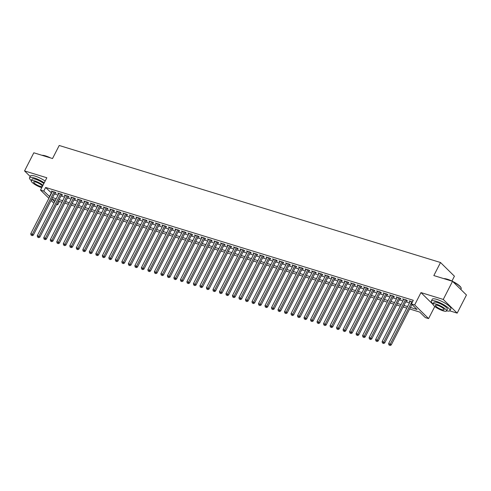 <?xml version="1.0" encoding="UTF-8"?>
<svg xmlns="http://www.w3.org/2000/svg" width="491" height="491" viewBox="0 0 491 491"><rect width="100%" height="100%" fill="white"/><g stroke="black" fill="none" stroke-linecap="round" stroke-linejoin="round"><path stroke-width="0.74" d="M59.38 201.476L57.693 204.772L56.582 204.434M451.941 281.042L454.421 276.2L440.513 262.513L59.208 145.483L52.531 158.538L33.824 152.793L24.55 170.923L30.19 176.472M440.513 262.513L433.829 275.568L452.536 281.306L466.45 294.993L457.176 313.123L443.263 299.436L420.977 292.593L414.668 304.923L428.582 318.604L425.329 317.609L419.688 312.061L409.635 308.974M449.781 310.852L457.176 313.123M434.787 306.476L428.582 318.604M452.536 281.306L443.263 299.436M54.998 192.816L56.134 193.166L55.195 192.239L51.291 191.042L52.169 191.901M61.504 194.81L62.639 195.16L61.7 194.24L57.797 193.037L58.674 193.902M68.01 196.811L69.151 197.161L68.206 196.234L64.303 195.037L65.18 195.897M74.515 198.806L75.657 199.156L74.718 198.229L70.808 197.032L71.686 197.898M81.021 200.807L82.163 201.15L81.224 200.23L77.32 199.033L78.192 199.892M87.533 202.801L88.668 203.151L87.729 202.224L83.826 201.028L84.704 201.887M94.039 204.796L95.174 205.146L94.235 204.225L90.332 203.022L91.209 203.888M100.545 206.797L101.68 207.147L100.741 206.22L96.837 205.023L97.715 205.882M107.05 208.792L108.192 209.141L107.247 208.215L103.343 207.018L104.221 207.883M113.556 210.786L114.698 211.136L113.759 210.216L109.849 209.019L110.727 209.878M120.062 212.787L121.203 213.137L120.264 212.21L116.361 211.013L117.232 211.873M126.574 214.782L127.709 215.132L126.77 214.211L122.867 213.008L123.744 213.873M133.079 216.783L134.215 217.132L133.276 216.206L129.372 215.009L130.25 215.868M139.585 218.777L140.721 219.127L139.782 218.2L135.878 217.004L136.756 217.869M146.091 220.772L147.232 221.122L146.287 220.201L142.384 218.998L143.262 219.864M152.597 222.773L153.738 223.123L152.799 222.196L148.896 220.999L149.767 221.858M159.102 224.768L160.244 225.117L159.305 224.191L155.401 222.994L156.273 223.859M165.614 226.768L166.75 227.118L165.811 226.191L161.907 224.995L162.785 225.854M172.12 228.763L173.255 229.113L172.316 228.186L168.413 226.989L169.291 227.849M178.626 230.758L179.761 231.108L178.822 230.187L174.919 228.984L175.796 229.849M185.132 232.759L186.273 233.108L185.328 232.182L181.425 230.985L182.302 231.844M191.637 234.753L192.779 235.103L191.84 234.176L187.936 232.98L188.808 233.845M198.143 236.754L199.285 237.098L198.346 236.177L194.442 234.98L195.314 235.84M204.655 238.749L205.79 239.099L204.851 238.172L200.948 236.975L201.826 237.834M211.161 240.743L212.296 241.093L211.357 240.173L207.454 238.97L208.331 239.835M217.666 242.744L218.802 243.094L217.863 242.167L213.959 240.971L214.837 241.83M224.172 244.739L225.314 245.089L224.369 244.162L220.465 242.965L221.343 243.831M230.678 246.734L231.82 247.083L230.88 246.163L226.977 244.966L227.849 245.825M237.184 248.734L238.325 249.084L237.386 248.158L233.483 246.961L234.36 247.82M243.696 250.729L244.831 251.079L243.892 250.158L239.989 248.955L240.866 249.821M250.201 252.73L251.337 253.08L250.398 252.153L246.494 250.956L247.372 251.815M256.707 254.725L257.849 255.075L256.903 254.148L253 252.951L253.878 253.816M263.213 256.719L264.354 257.069L263.415 256.149L259.506 254.946L260.383 255.811M269.719 258.72L270.86 259.07L269.921 258.143L266.018 256.946L266.889 257.806M276.224 260.715L277.366 261.065L276.427 260.138L272.523 258.941L273.401 259.807M282.736 262.716L283.872 263.066L282.933 262.139L279.029 260.942L279.907 261.801M289.242 264.71L290.377 265.06L289.438 264.133L285.535 262.937L286.413 263.796M295.748 266.705L296.889 267.055L295.944 266.134L292.041 264.931L292.918 265.797M302.253 268.706L303.395 269.056L302.456 268.129L298.546 266.932L299.424 267.791M308.759 270.701L309.901 271.05L308.962 270.124L305.058 268.927L305.93 269.792M315.271 272.701L316.407 273.045L315.468 272.124L311.564 270.928L312.442 271.787M321.777 274.696L322.912 275.046L321.973 274.119L318.07 272.922L318.947 273.782M328.283 276.691L329.418 277.041L328.479 276.12L324.576 274.917L325.453 275.782M334.788 278.692L335.93 279.041L334.985 278.115L331.081 276.918L331.959 277.777M341.294 280.686L342.436 281.036L341.497 280.109L337.587 278.913L338.465 279.778M347.8 282.681L348.941 283.031L348.002 282.11L344.099 280.913L344.97 281.773M354.312 284.682L355.447 285.032L354.508 284.105L350.605 282.908L351.482 283.767M360.817 286.676L361.953 287.026L361.014 286.106L357.11 284.903L357.988 285.768M367.323 288.677L368.459 289.027L367.52 288.1L363.616 286.904L364.494 287.763M373.829 290.672L374.971 291.022L374.025 290.095L370.122 288.898L371 289.764M380.335 292.667L381.476 293.017L380.537 292.096L376.634 290.893L377.505 291.758M386.84 294.668L387.982 295.017L387.043 294.091L383.14 292.894L384.011 293.753M393.352 296.662L394.488 297.012L393.549 296.085L389.645 294.888L390.523 295.754M399.858 298.663L400.994 299.013L400.055 298.086L396.151 296.889L397.029 297.749M406.364 300.658L407.499 301.008L406.56 300.081L402.657 298.884L403.534 299.749M410.427 307.434L417.055 309.471L411.415 303.923L413.269 300.296L45.638 187.464L51.555 193.098M54.403 193.97L58.067 195.093M60.915 195.964L64.573 197.087M67.42 197.965L71.078 199.088M73.926 199.96L77.584 201.083M80.432 201.961L84.09 203.084M86.938 203.955L90.596 205.078M93.443 205.95L97.108 207.073M99.955 207.951L103.613 209.074M106.461 209.945L110.119 211.069M112.967 211.946L116.625 213.069M119.473 213.941L123.131 215.064M125.978 215.936L129.636 217.059M132.484 217.936L136.148 219.06M138.996 219.931L142.654 221.054M145.502 221.932L149.16 223.055M152.007 223.927L155.665 225.05M158.513 225.921L162.171 227.045M165.019 227.922L168.677 229.045M171.525 229.917L175.189 231.04M178.037 231.918L181.695 233.035M184.542 233.912L188.2 235.036M191.048 235.907L194.706 237.03M197.554 237.908L201.212 239.031M204.06 239.903L207.718 241.026M210.571 241.897L214.229 243.02M217.077 243.898L220.735 245.021M223.583 245.893L227.241 247.016M230.089 247.894L233.747 249.017M236.594 249.888L240.252 251.011M243.1 251.883L246.758 253.006M249.612 253.884L253.27 255.007M256.118 255.879L259.776 257.002M262.624 257.879L266.282 259.002M269.129 259.874L272.787 260.997M275.635 261.869L279.293 262.992M282.141 263.87L285.805 264.993M288.653 265.864L292.311 266.987M295.159 267.865L298.816 268.982M301.664 269.86L305.322 270.983M308.17 271.854L311.828 272.978M314.676 273.855L318.334 274.978M321.182 275.85L324.846 276.973M327.693 277.845L331.351 278.968M334.199 279.845L337.857 280.969M340.705 281.84L344.363 282.963M347.211 283.841L350.869 284.964M353.716 285.836L357.374 286.959M360.222 287.83L363.886 288.954M366.734 289.831L370.392 290.954M373.24 291.826L376.898 292.949M379.746 293.827L383.403 294.95M386.251 295.821L389.909 296.945M392.757 297.816L396.415 298.939M399.263 299.817L402.927 300.94M405.775 301.812L409.433 302.935M412.452 301.891L409.163 300.879L410.04 301.744M48.885 198.315L40.526 190.091L46.835 177.76L24.55 170.923M40.526 190.091L43.779 191.085L49.701 196.719M45.638 187.464L43.779 191.085M411.415 303.923L414.668 304.923M53.893 203.237L51.082 200.469M55.422 200.26L52.052 199.223L54.642 201.776M56.839 203.931L57.693 204.772M406.787 308.103L403.129 306.979M400.282 306.102L396.624 304.979M393.776 304.107L390.118 302.984M387.27 302.106L383.606 300.989M380.758 300.111L377.1 298.988M374.252 298.117L370.595 296.994M367.747 296.116L364.089 294.993M361.241 294.121L357.583 292.998M354.735 292.127L351.077 291.003M348.229 290.126L344.565 289.003M341.718 288.131L338.06 287.008M335.212 286.13L331.554 285.007M328.706 284.136L325.048 283.012M322.2 282.141L318.542 281.018M315.695 280.14L312.037 279.017M309.189 278.145L305.525 277.022M302.677 276.145L299.019 275.021M296.171 274.15L292.513 273.027M289.665 272.155L286.007 271.032M283.16 270.154L279.502 269.031M276.654 268.16L272.996 267.036M270.148 266.159L266.484 265.036M263.636 264.164L259.978 263.041M257.131 262.169L253.473 261.046M250.625 260.169L246.967 259.045M244.119 258.174L240.461 257.051M237.613 256.179L233.955 255.056M231.108 254.178L227.443 253.055M224.596 252.184L220.938 251.061M218.09 250.183L214.432 249.06M211.584 248.188L207.926 247.065M205.078 246.194L201.42 245.07M198.573 244.193L194.915 243.07M192.061 242.198L188.403 241.075M185.555 240.197L181.897 239.074M179.049 238.203L175.391 237.079M172.544 236.208L168.886 235.085M166.038 234.207L162.38 233.084M159.532 232.212L155.868 231.089M153.02 230.211L149.362 229.088M146.514 228.217L142.856 227.094M140.009 226.222L136.351 225.099M133.503 224.221L129.845 223.098M126.997 222.227L123.339 221.103M120.491 220.226L116.827 219.109M113.98 218.231L110.322 217.108M107.474 216.236L103.816 215.113M100.968 214.236L97.31 213.112M94.462 212.241L90.804 211.118M87.957 210.246L84.299 209.123M81.451 208.245L77.787 207.122M74.939 206.251L71.281 205.128M68.433 204.25L64.775 203.127M61.927 202.255L58.269 201.132M52.549 197.597L56.207 198.72M59.055 199.591L62.713 200.715M65.561 201.592L69.225 202.715M72.073 203.587L75.731 204.71M78.578 205.582L82.236 206.705M85.084 207.583L88.742 208.706M91.59 209.577L95.248 210.7M98.096 211.578L101.754 212.695M104.601 213.573L108.266 214.696M111.113 215.567L114.771 216.691M117.619 217.568L121.277 218.691M124.125 219.563L127.783 220.686M130.631 221.558L134.288 222.681M137.136 223.558L140.794 224.682M143.648 225.553L147.306 226.676M150.154 227.554L153.812 228.677M156.66 229.549L160.318 230.672M163.165 231.543L166.823 232.666M169.671 233.544L173.329 234.667M176.177 235.539L179.841 236.662M182.689 237.54L186.347 238.663M189.195 239.534L192.853 240.658M195.7 241.529L199.358 242.652M202.206 243.53L205.864 244.653M208.712 245.525L212.37 246.648M215.218 247.525L218.882 248.642M221.729 249.52L225.387 250.643M228.235 251.515L231.893 252.638M234.741 253.516L238.399 254.639M241.247 255.51L244.905 256.633M247.752 257.505L251.41 258.628M254.258 259.506L257.922 260.629M260.77 261.5L264.428 262.624M267.276 263.501L270.934 264.624M273.782 265.496L277.44 266.619M280.287 267.491L283.945 268.614M286.793 269.491L290.451 270.615M293.299 271.486L296.963 272.609M299.811 273.487L303.469 274.61M306.316 275.482L309.974 276.605M312.822 277.476L316.48 278.6M319.328 279.477L322.986 280.6M325.834 281.472L329.492 282.595M332.339 283.473L336.004 284.596M338.851 285.467L342.509 286.591M345.357 287.462L349.015 288.585M351.863 289.463L355.521 290.586M358.369 291.458L362.027 292.581M364.874 293.452L368.532 294.575M371.386 295.453L375.044 296.576M377.892 297.448L381.55 298.571M384.398 299.449L388.056 300.572M390.904 301.443L394.561 302.566M397.409 303.438L401.067 304.561M403.915 305.439L407.573 306.562M51.279 193.012L49.419 196.633M420.977 292.593L433.05 304.475M411.931 301.732L390.259 344.074L388.633 343.577L410.304 301.228M411.949 304.451L391.204 345.001L390.259 344.074L389.572 345.142L388.921 344.946L389.572 345.142M389.952 345.517L391.204 345.001M388.633 343.577L388.921 344.946M443.809 278.63A10.225 2.412 27.1 0 1 447.375 279.232A10.225 2.412 27.1 0 1 452.401 281.263M452.592 281.361A10.225 2.412 27.1 0 1 461.061 287.738L461.172 288.057A10.477 2.467 -152.9 0 0 453.021 281.785M460.81 289.445L461.178 288.733A10.477 2.467 -152.9 0 0 461.172 288.057M451.174 280.889A10.477 2.467 -152.9 0 0 447.154 279.336A10.477 2.467 -152.9 0 0 444.073 278.71M446.583 310.815A10.477 2.467 -152.9 0 0 449.971 310.631A10.477 2.467 -152.9 0 0 445.822 306.022A10.477 2.467 -152.9 0 0 435.947 301.235A10.477 2.467 -152.9 0 0 431.319 301.081A10.477 2.467 -152.9 0 0 433.148 303.947M449.971 310.631L450.898 308.814A10.477 2.467 -152.9 0 0 446.749 304.211A10.477 2.467 -152.9 0 0 436.873 299.418A10.477 2.467 -152.9 0 0 432.246 299.271L431.319 301.081M433.08 304.089L433.934 302.419A7.543 1.78 27.1 0 1 437.26 302.53A7.543 1.78 27.1 0 1 444.373 305.979A7.543 1.78 27.1 0 1 447.362 309.293L446.509 310.963A7.543 1.78 -152.9 0 0 443.52 307.642A7.543 1.78 -152.9 0 0 436.407 304.193A7.543 1.78 -152.9 0 0 433.08 304.089A7.543 1.78 -152.9 0 0 436.069 307.403A7.543 1.78 -152.9 0 0 443.177 310.852A7.543 1.78 -152.9 0 0 446.509 310.963M437.61 305.377A4.861 1.148 -152.9 0 0 435.468 305.31A4.861 1.148 -152.9 0 0 437.389 307.446A4.861 1.148 -152.9 0 0 441.974 309.668A4.861 1.148 -152.9 0 0 444.122 309.741A4.861 1.148 -152.9 0 0 442.195 307.599A4.861 1.148 -152.9 0 0 437.61 305.377M42.017 155.309A10.225 2.412 27.1 0 1 45.583 155.911A10.225 2.412 27.1 0 1 50.61 157.949M49.376 157.568A10.477 2.467 -152.9 0 0 45.356 156.015A10.477 2.467 -152.9 0 0 42.281 155.389M44.233 182.842A10.477 2.467 -152.9 0 0 34.149 177.914A10.477 2.467 -152.9 0 0 29.528 177.767A10.477 2.467 -152.9 0 0 31.356 180.627M45.166 181.032A10.477 2.467 -152.9 0 0 35.082 176.103A10.477 2.467 -152.9 0 0 30.454 175.95L29.528 177.767M42.999 185.254A7.543 1.78 -152.9 0 0 34.615 180.878A7.543 1.78 -152.9 0 0 31.283 180.768L32.136 179.098A7.543 1.78 27.1 0 1 35.469 179.209A7.543 1.78 27.1 0 1 43.859 183.585M31.283 180.768A7.543 1.78 -152.9 0 0 34.272 184.082A7.543 1.78 -152.9 0 0 41.379 187.531A7.543 1.78 -152.9 0 0 41.778 187.648M35.818 182.057A4.861 1.148 -152.9 0 0 33.67 181.989A4.861 1.148 -152.9 0 0 35.598 184.125A4.861 1.148 -152.9 0 0 40.176 186.347A4.861 1.148 -152.9 0 0 42.324 186.42A4.861 1.148 -152.9 0 0 40.397 184.278A4.861 1.148 -152.9 0 0 35.818 182.057M405.425 299.731L383.753 342.074L382.127 341.576L403.798 299.234M406.628 300.142L384.692 343L383.753 342.074L383.066 343.148L382.415 342.945L383.066 343.148M383.44 343.516L384.692 343M382.127 341.576L382.415 342.945M398.919 297.736L377.248 340.079L375.621 339.582L397.293 297.239M400.116 298.147L378.187 341.006L377.248 340.079L376.56 341.147L375.91 340.95L376.56 341.147M376.935 341.521L378.187 341.006M375.621 339.582L375.91 340.95M392.407 295.742L370.742 338.084L369.115 337.581L390.781 295.238M393.61 296.153L371.681 339.005L370.742 338.084L370.054 339.152L369.404 338.956L370.054 339.152M370.429 339.52L371.681 339.005M369.115 337.581L369.404 338.956M385.901 293.741L364.236 336.083L362.61 335.586L384.275 293.244M387.104 294.152L365.175 337.01L364.236 336.083L363.549 337.157L362.898 336.955L363.549 337.157M363.923 337.526L365.175 337.01M362.61 335.586L362.898 336.955M379.396 291.746L357.73 334.089L356.104 333.592L377.769 291.243M380.599 292.157L358.669 335.015L357.73 334.089L357.037 335.157L356.386 334.96L357.037 335.157M357.417 335.531L358.669 335.015M356.104 333.592L356.386 334.96M372.89 289.745L351.218 332.094L349.592 331.591L371.264 289.248M374.093 290.163L352.164 333.015L351.218 332.094L350.531 333.162L349.88 332.959L350.531 333.162M350.912 333.53L352.164 333.015M349.592 331.591L349.88 332.959M366.384 287.751L344.713 330.093L343.086 329.596L364.758 287.253M367.587 288.162L345.652 331.02L344.713 330.093L344.025 331.167L343.375 330.965L344.025 331.167M344.4 331.535L345.652 331.02M343.086 329.596L343.375 330.965M359.878 285.756L338.207 328.098L336.58 327.595L358.252 285.253M361.075 286.167L339.146 329.019L338.207 328.098L337.52 329.166L336.869 328.97L337.52 329.166M337.894 329.535L339.146 329.019M336.58 327.595L336.869 328.97M353.367 283.755L331.701 326.098L330.075 325.601L351.74 283.258M354.57 284.166L332.64 327.024L331.701 326.098L331.014 327.172L330.363 326.969L331.014 327.172M331.388 327.54L332.64 327.024M330.075 325.601L330.363 326.969M346.861 281.76L325.195 324.103L323.569 323.606L345.234 281.257M348.064 282.172L326.134 325.03L325.195 324.103L324.508 325.171L323.857 324.974L324.508 325.171M324.882 325.545L326.134 325.03M323.569 323.606L323.857 324.974M340.355 279.76L318.69 322.108L317.063 321.605L338.729 279.262M341.558 280.177L319.629 323.029L318.69 322.108L317.996 323.176L317.346 322.974L317.996 323.176M318.377 323.544L319.629 323.029M317.063 321.605L317.346 322.974M333.849 277.765L312.178 320.107L310.551 319.61L332.223 277.268M335.052 278.176L313.123 321.034L312.178 320.107L311.49 321.182L310.84 320.979L311.49 321.182M311.871 321.55L313.123 321.034M310.551 319.61L310.84 320.979M327.344 275.77L305.672 318.113L304.046 317.609L325.717 275.267M328.547 276.181L306.611 319.033L305.672 318.113L304.985 319.181L304.334 318.984L304.985 319.181M305.359 319.549L306.611 319.033M304.046 317.609L304.334 318.984M320.838 273.769L299.166 316.112L297.54 315.615L319.205 273.272M322.035 274.181L300.105 317.039L299.166 316.112L298.479 317.186L297.828 316.983L298.479 317.186M298.853 317.554L300.105 317.039M297.54 315.615L297.828 316.983M314.326 271.775L292.661 314.117L291.034 313.62L312.699 271.278M315.529 272.186L293.6 315.044L292.661 314.117L291.973 315.185L291.323 314.989L291.973 315.185M292.348 315.56L293.6 315.044M291.034 313.62L291.323 314.989M307.82 269.774L286.155 312.123L284.528 311.619L306.194 269.277M309.023 270.191L287.094 313.043L286.155 312.123L285.467 313.19L284.817 312.988L285.467 313.19M285.842 313.559L287.094 313.043M284.528 311.619L284.817 312.988M301.314 267.779L279.649 310.122L278.016 309.625L299.688 267.282M302.517 268.19L280.588 311.048L279.649 310.122L278.956 311.196L278.305 310.993L278.956 311.196M279.336 311.564L280.588 311.048M278.016 309.625L278.305 310.993M294.809 265.784L273.137 308.127L271.511 307.63L293.182 265.281M296.012 266.196L274.082 309.054L273.137 308.127L272.45 309.195L271.799 308.999L272.45 309.195M272.824 309.569L274.082 309.054M271.511 307.63L271.799 308.999M288.303 263.784L266.631 306.126L265.005 305.629L286.676 263.286M289.506 264.195L267.57 307.053L266.631 306.126L265.944 307.2L265.293 306.998L265.944 307.2M266.318 307.569L267.57 307.053M265.005 305.629L265.293 306.998M281.797 261.789L260.126 304.132L258.499 303.634L280.165 261.292M282.994 262.2L261.065 305.058L260.126 304.132L259.438 305.199L258.788 305.003L259.438 305.199M259.813 305.574L261.065 305.058M258.499 303.634L258.788 305.003M275.285 259.794L253.62 302.137L251.993 301.634L273.659 259.291M276.488 260.205L254.559 303.057L253.62 302.137L252.933 303.205L252.282 303.008L252.933 303.205M253.307 303.573L254.559 303.057M251.993 301.634L252.282 303.008M268.78 257.793L247.114 300.136L245.488 299.639L267.153 257.296M269.982 258.205L248.053 301.063L247.114 300.136L246.427 301.21L245.776 301.008L246.427 301.21M246.801 301.578L248.053 301.063M245.488 299.639L245.776 301.008M262.274 255.799L240.608 298.141L238.976 297.644L260.647 255.295M263.477 256.21L241.547 299.068L240.608 298.141L239.915 299.209L239.264 299.013L239.915 299.209M240.295 299.584L241.547 299.068M238.976 297.644L239.264 299.013M255.768 253.798L234.097 296.147L232.47 295.643L254.142 253.301M256.971 254.215L235.036 297.067L234.097 296.147L233.409 297.215L232.759 297.012L233.409 297.215M233.784 297.583L235.036 297.067M232.47 295.643L232.759 297.012M249.262 251.803L227.591 294.146L225.964 293.649L247.636 251.306M250.465 252.214L228.53 295.073L227.591 294.146L226.903 295.22L226.253 295.017L226.903 295.22M227.278 295.588L228.53 295.073M225.964 293.649L226.253 295.017M242.75 249.809L221.085 292.151L219.459 291.648L241.124 249.305M243.953 250.22L222.024 293.072L221.085 292.151L220.398 293.219L219.747 293.023L220.398 293.219M220.772 293.587L222.024 293.072M219.459 291.648L219.747 293.023M236.245 247.808L214.579 290.15L212.953 289.653L234.618 247.311M237.448 248.219L215.518 291.077L214.579 290.15L213.892 291.224L213.241 291.022L213.892 291.224M214.266 291.593L215.518 291.077M212.953 289.653L213.241 291.022M229.739 245.813L208.074 288.156L206.447 287.658L228.112 245.31M230.942 246.224L209.013 289.082L208.074 288.156L207.386 289.224L206.729 289.027L207.386 289.224M207.761 289.598L209.013 289.082M206.447 287.658L206.729 289.027M223.233 243.812L201.562 286.161L199.935 285.658L221.607 243.315M224.436 244.23L202.507 287.082L201.562 286.161L200.874 287.229L200.224 287.026L200.874 287.229M201.255 287.597L202.507 287.082M199.935 285.658L200.224 287.026M216.727 241.817L195.056 284.16L193.429 283.663L215.101 241.32M217.93 242.229L195.995 285.087L195.056 284.16L194.368 285.234L193.718 285.032L194.368 285.234M194.743 285.602L195.995 285.087M193.429 283.663L193.718 285.032M210.222 239.823L188.55 282.165L186.924 281.662L208.595 239.32M211.425 240.234L189.489 283.086L188.55 282.165L187.863 283.233L187.212 283.037L187.863 283.233M188.237 283.602L189.489 283.086M186.924 281.662L187.212 283.037M203.71 237.822L182.044 280.165L180.418 279.667L202.083 237.325M204.913 238.233L182.983 281.091L182.044 280.165L181.357 281.239L180.706 281.036L181.357 281.239M181.731 281.607L182.983 281.091M180.418 279.667L180.706 281.036M197.204 235.827L175.539 278.17L173.912 277.673L195.578 235.33M198.407 236.239L176.478 279.097L175.539 278.17L174.851 279.238L174.201 279.041L174.851 279.238M175.226 279.612L176.478 279.097M173.912 277.673L174.201 279.041M190.698 233.826L169.033 276.175L167.406 275.672L189.072 233.329M191.901 234.244L169.972 277.096L169.033 276.175L168.339 277.243L167.689 277.041L168.339 277.243M168.72 277.611L169.972 277.096M167.406 275.672L167.689 277.041M184.193 231.832L162.521 274.174L160.895 273.677L182.566 231.335M185.395 232.243L163.466 275.101L162.521 274.174L161.834 275.248L161.183 275.046L161.834 275.248M162.214 275.617L163.466 275.101M160.895 273.677L161.183 275.046M177.687 229.837L156.015 272.18L154.389 271.683L176.06 229.334M178.89 230.248L156.954 273.106L156.015 272.18L155.328 273.248L154.677 273.051L155.328 273.248M155.702 273.616L156.954 273.106M154.389 271.683L154.677 273.051M171.181 227.836L149.51 270.179L147.883 269.682L169.555 227.339M172.378 228.247L150.449 271.106L149.51 270.179L148.822 271.253L148.172 271.05L148.822 271.253M149.196 271.621L150.449 271.106M147.883 269.682L148.172 271.05M164.669 225.842L143.004 268.184L141.377 267.687L163.043 225.344M165.872 226.253L143.943 269.111L143.004 268.184L142.316 269.252L141.666 269.056L142.316 269.252M142.691 269.627L143.943 269.111M141.377 267.687L141.666 269.056M158.163 223.847L136.498 266.19L134.872 265.686L156.537 223.344M159.366 224.258L137.437 267.11L136.498 266.19L135.811 267.257L135.16 267.061L135.811 267.257M136.185 267.626L137.437 267.11M134.872 265.686L135.16 267.061M151.658 221.846L129.992 264.189L128.366 263.692L150.031 221.349M152.861 222.257L130.931 265.115L129.992 264.189L129.299 265.263L128.648 265.06L129.299 265.263M129.679 265.631L130.931 265.115M128.366 263.692L128.648 265.06M145.152 219.851L123.48 262.194L121.854 261.697L143.525 219.348M146.355 220.263L124.426 263.121L123.48 262.194L122.793 263.262L122.142 263.066L122.793 263.262M123.173 263.636L124.426 263.121M121.854 261.697L122.142 263.066M138.646 217.851L116.975 260.199L115.348 259.696L137.02 217.353M139.849 218.262L117.914 261.12L116.975 260.199L116.287 261.267L115.637 261.065L116.287 261.267M116.662 261.635L117.914 261.12M115.348 259.696L115.637 261.065M132.14 215.856L110.469 258.198L108.842 257.701L130.514 215.359M133.337 216.267L111.408 259.125L110.469 258.198L109.781 259.266L109.131 259.07L109.781 259.266M110.156 259.641L111.408 259.125M108.842 257.701L109.131 259.07M125.628 213.861L103.963 256.204L102.337 255.701L124.002 213.358M126.831 214.272L104.902 257.124L103.963 256.204L103.276 257.272L102.625 257.075L103.276 257.272M103.65 257.64L104.902 257.124M102.337 255.701L102.625 257.075M119.123 211.86L97.457 254.203L95.831 253.706L117.496 211.363M120.326 212.272L98.396 255.13L97.457 254.203L96.77 255.277L96.119 255.075L96.77 255.277M97.144 255.645L98.396 255.13M95.831 253.706L96.119 255.075M112.617 209.866L90.952 252.208L89.325 251.711L110.991 209.362M113.82 210.277L91.891 253.135L90.952 252.208L90.258 253.276L89.608 253.08L90.258 253.276M90.639 253.651L91.891 253.135M89.325 251.711L89.608 253.08M106.111 207.865L84.44 250.214L82.813 249.71L104.485 207.368M107.314 208.282L85.385 251.134L84.44 250.214L83.752 251.282L83.102 251.079L83.752 251.282M84.133 251.65L85.385 251.134M82.813 249.71L83.102 251.079M99.605 205.87L77.934 248.213L76.308 247.716L97.979 205.373M100.808 206.281L78.873 249.14L77.934 248.213L77.247 249.287L76.596 249.084L77.247 249.287M77.621 249.655L78.873 249.14M76.308 247.716L76.596 249.084M93.1 203.875L71.428 246.218L69.802 245.715L91.473 203.372M94.297 204.287L72.367 247.139L71.428 246.218L70.741 247.286L70.09 247.09L70.741 247.286M71.115 247.654L72.367 247.139M69.802 245.715L70.09 247.09M86.588 201.875L64.922 244.217L63.296 243.72L84.961 201.378M87.791 202.286L65.862 245.144L64.922 244.217L64.235 245.291L63.584 245.089L64.235 245.291M64.609 245.66L65.862 245.144M63.296 243.72L63.584 245.089M80.082 199.88L58.417 242.223L56.79 241.725L78.456 199.377M81.285 200.291L59.356 243.149L58.417 242.223L57.729 243.29L57.079 243.094L57.729 243.29M58.104 243.665L59.356 243.149M56.79 241.725L57.079 243.094M73.576 197.879L51.911 240.228L50.285 239.725L71.95 197.382M74.779 198.296L52.85 241.149L51.911 240.228L51.217 241.296L50.567 241.093L51.217 241.296M51.598 241.664L52.85 241.149M50.285 239.725L50.567 241.093M67.071 195.884L45.399 238.227L43.773 237.73L65.444 195.387M68.274 196.296L46.344 239.154L45.399 238.227L44.712 239.301L44.061 239.099L44.712 239.301M45.086 239.669L46.344 239.154M43.773 237.73L44.061 239.099M60.565 193.89L38.893 236.232L37.267 235.729L58.938 193.386M61.768 194.301L39.832 237.159L38.893 236.232L38.206 237.3L37.555 237.104L38.206 237.3M38.58 237.669L39.832 237.159M37.267 235.729L37.555 237.104M54.059 191.889L32.388 234.232L30.761 233.734L52.427 191.392M55.256 192.3L33.327 235.158L32.388 234.232L31.7 235.306L31.05 235.103L31.7 235.306M32.075 235.674L33.327 235.158M30.761 233.734L31.05 235.103"/></g></svg>
